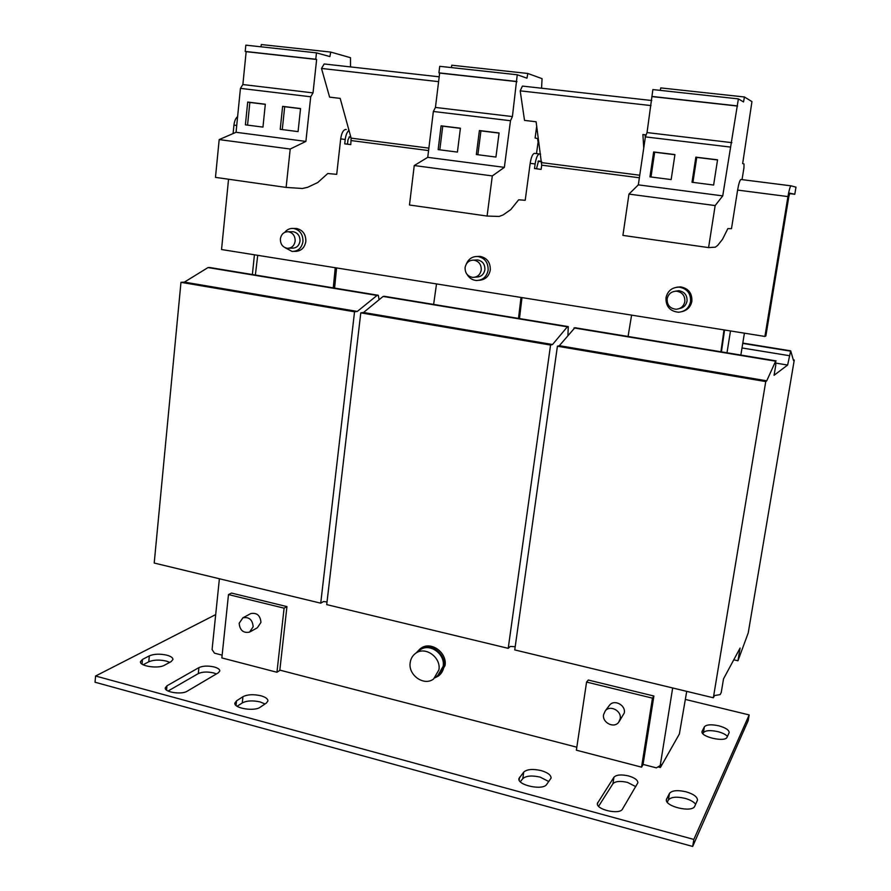<?xml version="1.0" encoding="UTF-8"?>
<svg xmlns="http://www.w3.org/2000/svg" width="891" height="891" viewBox="0 0 891 891"><rect width="100%" height="100%" fill="white"/><g stroke="black" fill="none" stroke-linecap="round" stroke-linejoin="round"><path stroke-width="1.34" d="M198.905 667.615C202.892 665.833 207.982 665.61 214.163 666.969C217.905 668.016 219.787 669.353 219.81 670.968L218.373 672.761L187.11 691.249C181.675 694.891 164.289 692.229 165.258 687.885L166.985 685.792L198.905 667.615L198.292 673.596C202.279 671.781 207.369 671.558 213.539 672.917L216.402 673.93M704.358 726.856C706.396 724.55 711.185 724.194 718.714 725.786C725.508 727.669 728.994 729.929 729.194 732.547L727.078 737.202C725.296 742.559 700.404 736.89 702.008 731.522L704.358 726.856L703.389 732.703C705.438 730.386 710.216 730.019 717.745 731.611C722.401 732.825 725.642 734.429 727.457 736.4M669.464 793.402C671.97 790.428 677.472 789.883 685.97 791.776C693.51 794.015 697.352 796.799 697.497 800.129L694.746 806.21C692.363 813.082 664.463 806.433 666.401 799.517L669.464 793.402L668.395 799.984C670.912 796.977 676.403 796.42 684.889 798.314C690.124 799.784 693.721 801.766 695.659 804.261M523.741 772.074C527.038 769.223 532.818 768.733 541.104 770.581C547.698 772.542 551.028 775.025 551.106 778.043L546.629 784.503C542.808 790.729 517.203 785.227 518.93 778.578L523.741 772.074L522.794 778.656C526.091 775.771 531.871 775.259 540.146 777.119L548.845 781.563M242.942 696.706C247.464 694.434 253.434 694.111 260.851 695.76C265.54 697.107 267.901 698.834 267.924 700.927L266.431 703.01L260.205 707.22C254.414 711.709 233.676 708.289 234.879 703.055L236.538 700.838L242.942 696.706L242.263 702.921C246.796 700.616 252.766 700.293 260.172 701.941L265.028 703.957M613.944 777.23C616.372 774.747 621.216 774.301 628.489 775.916C634.659 777.743 637.789 780.015 637.889 782.743L622.464 809.106C619.679 815.109 595.745 809.607 597.415 803.381L613.944 777.23L612.93 783.735C615.369 781.218 620.214 780.772 627.476 782.387L635.773 786.619M149.343 655.854C154.098 653.894 159.934 653.671 166.873 655.186C170.905 656.311 172.932 657.747 172.965 659.474L171.117 661.612L164.401 665.254C158.32 668.996 139.453 666.19 140.466 661.69L142.482 659.429L149.343 655.854L148.775 661.79C153.53 659.797 159.366 659.563 166.294 661.077L169.758 662.358M619.178 721.543L624.29 712.945C625.916 705.115 614.244 699.012 609.533 705.193L608.987 705.917M603.597 714.593L605.279 710.884C610.034 704.636 621.84 710.829 620.203 718.747L618.677 722.256C614.01 728.771 601.948 722.601 603.597 714.593M250.304 631.708L257.343 627.765L260.952 622.419C260.328 615.481 256.942 612.518 250.816 613.565L250.015 613.988M239.178 623.243L242.931 617.786C249.112 616.739 252.521 619.724 253.167 626.752L249.525 632.142C243.299 633.289 239.846 630.327 239.178 623.243M439.72 674.91L445.043 665.532C447.338 652.669 431.088 640.907 421.142 648.113L419.717 649.171M415.941 653.125L419.973 649.004C429.93 641.787 446.213 653.593 443.918 666.468C443.317 670.522 441.479 673.707 438.383 676.024L435.064 677.761M410.194 662.626C410.796 658.471 412.733 655.286 416.008 653.07C425.542 646.153 441.134 657.469 438.94 669.798L433.639 678.953C424.172 686.515 408 675.178 410.194 662.626M435.086 677.728L437.893 675.367L443.161 666.279C445.344 654.039 429.863 642.834 420.396 649.706L418.826 650.909M284.719 232.362C287.069 229.444 290.02 228.152 293.573 228.464C299.922 229.978 303.051 234.333 302.951 241.55C301.693 248.066 298.062 251.373 292.081 251.451L285.142 247.72M294.386 228.464L296.491 228.475C302.829 229.978 305.936 234.322 305.836 241.506C304.577 247.999 300.969 251.284 294.999 251.373L294.175 251.396M466.361 263.959C468.644 258.758 472.508 256.274 477.932 256.508C484.949 258.067 488.335 262.645 488.123 270.229C486.698 276.856 482.788 280.275 476.395 280.498C472.386 280.142 469.301 278.148 467.151 274.528M477.387 256.463L480.149 256.396C487.132 257.945 490.507 262.5 490.284 270.062C488.959 276.41 485.25 279.819 479.146 280.286M665.978 297.783C667.671 290.811 672.07 287.258 679.198 287.147C687.117 288.639 690.915 293.451 690.57 301.592C689.066 308.063 685.045 311.616 678.497 312.229C669.943 311.282 665.766 306.459 665.978 297.783M676.67 287.214L680.557 286.88C688.442 288.361 692.218 293.161 691.873 301.258C690.748 306.671 687.551 310.101 682.283 311.549M291.758 231.738L293.262 231.738C297.817 232.807 300.067 235.926 300 241.093C299.098 245.76 296.491 248.121 292.203 248.166L288.829 248.255M280.375 238.866C281.3 234.077 283.962 231.705 288.383 231.738C292.972 232.818 295.222 235.948 295.155 241.16C294.253 245.86 291.635 248.244 287.314 248.288C282.636 247.297 280.331 244.156 280.375 238.866M475.193 260.061L477.565 259.927C482.61 261.018 485.049 264.282 484.893 269.728C483.869 274.495 481.062 276.934 476.462 277.068L475.126 277.19M465.102 267.512C466.171 262.589 469.1 260.127 473.867 260.139C478.946 261.23 481.396 264.527 481.251 270.018C480.216 274.818 477.387 277.279 472.765 277.402C467.541 276.433 464.991 273.136 465.102 267.512M675.389 291.19L678.808 290.722C684.533 291.736 687.273 295.177 687.039 301.047C686.126 305.257 683.575 307.763 679.399 308.576M667.136 298.853C668.328 293.885 671.458 291.324 676.536 291.19C682.306 292.215 685.068 295.678 684.834 301.592C683.731 306.304 680.802 308.865 676.035 309.255C669.932 308.509 666.969 305.045 667.136 298.853M692.675 846.45L748.206 720.585L749.175 714.927L693.833 839.433L692.675 846.45L95.025 682.228L95.582 676.013L215.7 614.59M168.076 691.026L198.292 673.596M702.888 733.683L703.389 732.703M667.259 802.167L668.395 799.984M520.299 781.741L522.794 778.656M237.129 706.273L242.263 702.921M598.596 806.288L612.93 783.735M143.139 664.753L148.775 661.79M685.413 699.446L749.175 714.927M693.833 839.433L95.582 676.013M643.012 764.734L641.553 767.151L576.377 750.189L586.579 682.06L652.468 698.154L653.894 696.027L643.012 764.734M279.796 670.433L276.945 672.26L221.848 657.926L228.486 594.575L284.095 608.163L286.947 606.593L279.796 670.433M686.727 691.36L679.376 734.006L660.398 767.507L658.003 766.884M672.672 687.975L660.22 765.536L656.389 767.864L643.057 764.4M576.822 747.204L279.83 670.121M222.137 655.152L214.475 653.159L212.08 649.561L219.398 578.76M641.553 767.151L652.468 698.154M653.894 696.027L588.272 680.033L586.579 682.06M276.945 672.26L284.095 608.163M286.947 606.593L231.526 593.083L228.486 594.575M660.22 765.536L660.899 764.333L660.398 767.507M723.525 678.853L740.087 648.047L737.948 660.788L748.24 632.888L794.26 360.042L793.525 360.599L790.696 350.842L787.622 365.054L774.09 375.267L775.771 365.176L775.638 361.189L766.739 380.825L765.748 381.571L713.357 697.776L714.56 695.537L720.128 694.624L721.253 692.474L723.525 678.853M379.076 299.755L378.33 295.3L377.038 295.444L357.313 311.427L354.54 311.794L320.727 603.174L323.556 601.536L327.019 601.948M378.33 295.3L209.619 267.489L208.015 267.567L184.392 282.113L180.973 282.336L154.21 563.045L320.727 603.174M776.094 360.877L574.895 327.71L559.348 345.675L557.41 346.22L514.753 649.918L713.357 697.776M737.948 660.788L733.761 659.819M567.923 335.283L568.28 326.618L567.355 326.83L552.531 344.516L550.56 345.051L508.215 648.347L510.309 646.432L515.198 646.721M568.28 326.618L384.4 296.302L383.108 296.447L363.539 312.485L360.788 312.852L326.719 604.61L508.215 648.347M180.973 282.336L354.54 311.794M184.392 282.113L357.313 311.427M208.015 267.567L377.038 295.444M557.41 346.22L765.748 381.571M559.348 345.675L766.739 380.825M573.993 327.933L775.638 361.189M775.927 363.116L787.622 365.054M742.014 347.969L789.203 355.665M742.749 343.403L790.306 351.11M742.804 343.08L790.696 350.842M793.324 359.886L794.26 360.042M360.788 312.852L550.56 345.051M363.539 312.485L552.531 344.516M383.108 296.447L567.355 326.83M521.981 297.594L519.475 318.566M724.561 330.004L721.432 351.867M726.989 352.78L730.486 330.951M254.425 254.804L252.376 274.539M336.575 267.935L334.604 288.094M333.267 287.871L335.239 267.723M255.372 275.029L257.722 255.327M740.855 355.064L744.408 333.178M724.027 329.915L720.908 351.778M628.066 336.475L631.596 315.124M518.506 318.41L521.001 297.438M433.627 304.421L436.523 283.928M536.505 168.778L538.509 160.948L541.594 161.46M787.945 196.577L737.614 190.084C738.706 183.78 739.786 180.249 740.878 179.481L790.963 185.829C790.072 186.62 789.07 190.206 787.945 196.577L764.912 336.453L765.87 335.952L788.813 196.755L789.816 193.169L794.794 194.271L795.975 187.143L791.052 185.829L741.1 179.514M347.479 144.186L347.958 139.876L349.617 136.735L350.776 136.902M764.912 336.453L221.536 249.536L228.553 179.225M651.755 100.516L522.427 86.082L520.199 90.849L524.521 120.396L536.115 121.777L541.706 165.169L541.138 169.379L534.511 168.522L535.135 163.966C536.104 157.93 537.496 154.6 539.322 153.965L540.592 154.176M645.106 134.786L645.273 137.626M646.142 134.909L642.912 134.519L643.736 148.051M233.097 133.561L233.943 125.108C234.444 120.998 235.669 118.158 237.619 116.576M439.196 76.804L324.168 63.974L321.506 68.451L329.603 97.13L340.184 98.389L351.121 138.138L350.787 144.62L344.728 143.83L345.218 139.464C345.831 134.931 347.089 131.924 348.994 130.42M539.423 153.965L534.377 153.341C532.551 153.965 531.147 157.295 530.178 163.32L525.211 200.275L518.662 199.807L510.777 209.585L503.059 214.965L499.127 216.446L487.087 216.056L492.311 175.917L504.362 167.352L510.487 120.719L512.414 116.576L517.248 74.766L526.96 78.185L527.84 73.474L542.062 78.653L541.561 88.22M345.218 139.464L340.685 138.885L336.709 174.346L327.765 173.522L317.764 182.521L307.685 187.288L302.45 188.491L286.122 187.422L290.21 149.031L305.891 141.413L310.714 96.785L313.019 92.887L316.639 59.474L315.77 59.24L316.461 52.859L329.904 56.578L330.739 52.079L350.497 57.703L350.519 66.914M737.614 190.084L731.489 228.664L727.858 228.608L722.534 239.267L717.701 245.381L715.35 247.175L708.579 247.598L715.161 205.565L722.735 195.886L738.383 98.89L743.528 101.93L744.442 96.985L751.948 101.607L742.671 163.565L744.007 163.977L743.952 167.775L742.036 179.637M538.019 161.327L541.639 161.794M789.549 193.603L794.794 194.271M348.982 137.069L350.887 137.314M738.383 98.89L652.88 89.568L647.033 132.57L645.385 136.88L638.324 184.86L628.957 194.093L622.92 235.402L708.579 247.598M744.442 96.985L660.754 87.908L660.287 90.37M316.461 52.859L245.838 45.151L245.214 51.433L246.161 51.667L242.864 84.545L240.436 88.365L236.048 132.291L219.186 139.586L215.477 177.365L286.122 187.422M330.739 52.079L261.33 44.55L260.907 46.8M340.685 138.885C341.554 133.104 343.213 129.963 345.663 129.451L346.243 129.529M348.57 129.819L348.648 129.173M517.248 74.766L439.731 66.313L438.918 72.862L439.653 73.084L435.443 107.432L433.36 111.475L427.747 157.339L414.248 165.537L409.481 204.997L487.087 216.056M527.84 73.474L451.782 65.221L451.347 67.571M536.493 153.608L538.086 142.248L537.596 138.562L535.112 138.016L536.716 126.132M520.199 90.849L651.009 105.584M321.506 68.451L438.606 81.649M628.957 194.093L715.161 205.565M638.324 184.86L722.735 195.886M645.385 136.88L730.408 147.071M695.86 157.15L692.017 182.265L713.624 185.038L717.556 159.823L695.86 157.15L696.762 157.406L692.92 182.377M653.649 151.96L649.951 176.852L671.168 179.581L674.933 154.577L653.649 151.96L654.673 152.227L650.987 176.986M647.033 132.57L731.867 142.649M652.323 96.629L737.614 106.062M651.867 96.428L737.28 105.884M219.186 139.586L290.21 149.031M236.048 132.291L305.891 141.413M240.436 88.365L310.714 96.785M282.625 106.352L280.208 129.318L298.073 131.612L300.545 108.557L282.625 106.352L284.686 106.731L282.28 129.585M247.698 102.053L245.393 124.84L262.956 127.101L265.318 104.225L247.698 102.053L249.848 102.443L247.553 125.119M242.864 84.545L313.019 92.887M246.161 51.667L316.639 59.474M245.214 51.433L315.77 59.24M414.248 165.537L492.311 175.917M427.747 157.339L504.362 167.352M433.36 111.475L510.487 120.719M441.09 125.831L438.149 149.621L457.417 152.094L460.413 128.204L441.09 125.831L442.738 126.166L439.809 149.833M479.403 130.543L476.329 154.533L495.942 157.05L499.083 132.959L479.403 130.543L480.94 130.866L477.877 154.733M435.443 107.432L512.414 116.576M439.653 73.084L517.003 81.649M438.918 72.862L516.379 81.437M717.533 159.957L696.762 157.406M674.921 154.722L654.673 152.227M300.534 108.68L284.686 106.731M265.306 104.347L249.848 102.443M460.402 128.337L442.738 126.166M499.06 133.093L480.94 130.866M166.561 690.113L166.985 685.792M702.186 731.01L702.008 732.057M666.412 800.318L666.657 798.748M519.564 777.197L519.152 780.059M236.048 705.449L236.538 700.838M597.772 802.423L597.471 804.395M142.037 664.107L142.482 659.429M535.135 163.966L530.178 163.32M428.582 150.568L351.243 140.589M236.728 125.475L233.943 125.108M639.37 177.777L541.706 165.169M541.761 162.641L639.738 175.226M351.121 138.138L428.872 148.129M609.533 705.193L605.279 710.884M250.816 613.565L242.931 617.786M421.142 648.113L419.973 649.004M416.008 653.07L420.396 649.706M293.573 228.464L296.491 228.475M477.932 256.508L480.149 256.396M679.198 287.147L680.557 286.88M293.262 231.738L288.383 231.738M477.565 259.927L473.867 260.139M678.808 290.722L676.536 291.19M534.377 153.341L539.322 153.965"/></g></svg>
